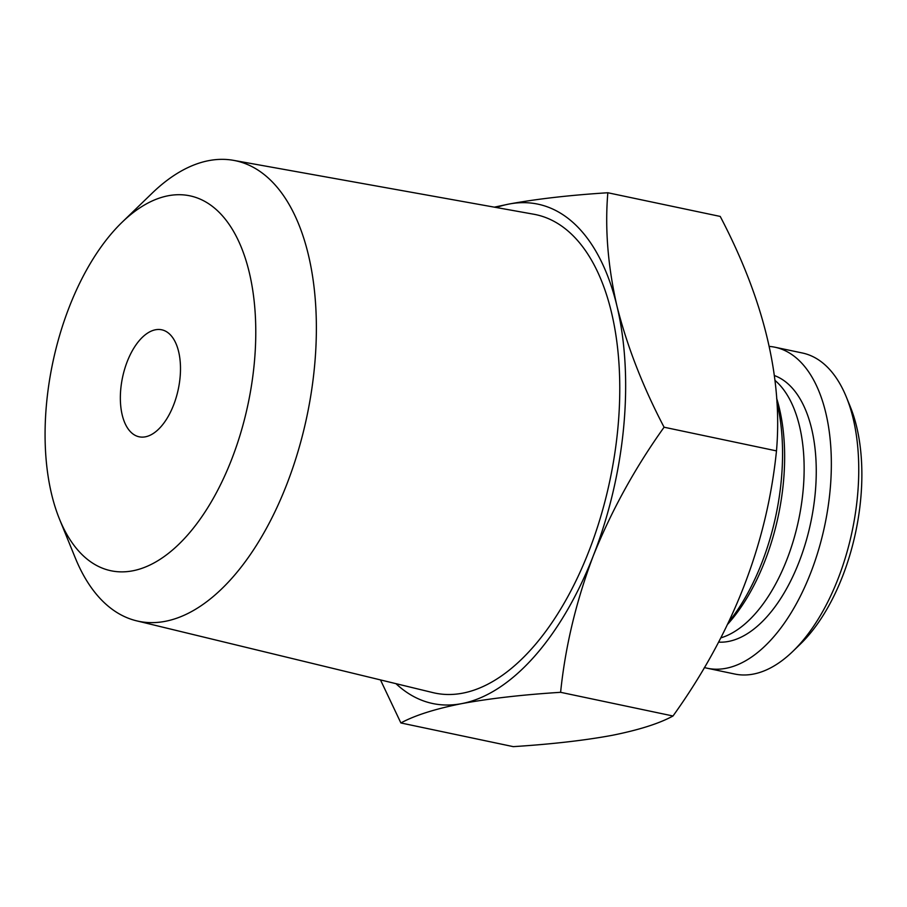 <?xml version="1.0" encoding="UTF-8"?>
<svg xmlns="http://www.w3.org/2000/svg" width="907" height="907" viewBox="0 0 907 907"><rect width="100%" height="100%" fill="white"/><g stroke="black" fill="none" stroke-linecap="round" stroke-linejoin="round"><path stroke-width="1.36" d="M720.85 637.87A136.696 71.222 -78.1 0 0 798.67 519.79A136.696 71.222 -78.1 0 0 775.02 380.43M704.354 667.518A164.042 85.473 -78.1 0 0 707.324 668.255L734.727 674.026A164.042 85.473 -78.1 0 0 746.11 674.944A164.042 85.473 -78.1 0 0 792.809 651.407L800.325 644.129A153.102 79.771 -78.1 0 0 850.324 406.812L846.378 397.13A164.042 85.473 -78.1 0 0 802.355 352.993L774.952 347.222A164.042 85.473 -78.1 0 0 769.374 346.417M792.809 651.407A164.042 85.473 -78.1 0 0 846.378 397.13M707.324 668.255A164.042 85.473 -78.1 0 0 718.707 669.173A164.042 85.473 -78.1 0 0 826.833 514.654A164.042 85.473 -78.1 0 0 774.952 347.222M718.616 642.133A136.583 71.165 -78.1 0 0 722.46 642.156A136.583 71.165 -78.1 0 0 811.572 518.509A136.583 71.165 -78.1 0 0 774.408 375.555M59.522 519.201L75.292 557.941A235.31 122.604 -78.1 0 0 136.583 620.83A235.31 122.604 -78.1 0 0 165.187 621.34A235.31 122.604 -78.1 0 0 311.725 389.579A235.31 122.604 -78.1 0 0 233.587 160.358A235.31 122.604 -78.1 0 0 208.735 160.641A235.31 122.604 -78.1 0 0 152.138 193.18L122.082 222.26A191.57 99.815 -78.1 0 0 59.522 519.201A191.57 99.815 -78.1 0 0 132.694 570.82A191.57 99.815 -78.1 0 0 254.277 363.367A191.57 99.815 -78.1 0 0 168.146 195.765A191.57 99.815 -78.1 0 0 122.082 222.26M136.583 620.83L432.979 692.631A244.482 127.388 -78.1 0 0 462.695 693.163A244.482 127.388 -78.1 0 0 614.946 452.378A244.482 127.388 -78.1 0 0 533.758 214.233L233.587 160.358M395.962 683.663A255.173 132.955 -78.1 0 0 461.708 703.628A255.173 132.955 -78.1 0 0 593.314 555.753A255.173 132.955 -78.1 0 0 616.93 305.976C627.032 346.055 642.746 386.473 664.083 427.22C635.002 467.921 611.409 510.777 593.314 555.753C576.183 601.058 565.288 646.578 560.605 692.313C522.625 694.728 489.655 698.492 461.708 703.628C435.133 708.923 414.862 715.362 400.883 722.958L513.283 746.642C551.683 744.182 584.652 740.418 612.18 735.328C638.993 729.954 659.276 723.514 673.005 715.997C732.425 633.12 766.914 544.756 776.483 450.892C782.786 378.208 764.034 300.047 720.226 216.433L607.837 192.749C604.822 228.462 607.86 266.204 616.93 305.976A255.173 132.955 -78.1 0 0 508.929 204.064C536.876 198.928 569.845 195.164 607.837 192.749M728.82 621.885A164.042 85.473 -78.1 0 0 776.88 402.096M727.709 624.209A156.741 81.675 -78.1 0 0 776.641 398.286M145.369 436.823A54.681 28.491 101.9 0 1 139.156 436.8A54.681 28.491 101.9 0 1 121.493 383.196A54.681 28.491 101.9 0 1 155.482 329.774A54.681 28.491 101.9 0 1 161.695 329.785A54.681 28.491 101.9 0 1 179.348 383.389A54.681 28.491 101.9 0 1 145.369 436.823M400.883 722.958L380.487 679.921M494.36 207.159L508.929 204.064A255.173 132.955 -78.1 0 0 496.276 207.51M776.483 450.892L664.083 427.22M673.005 715.997L560.605 692.313"/></g></svg>
